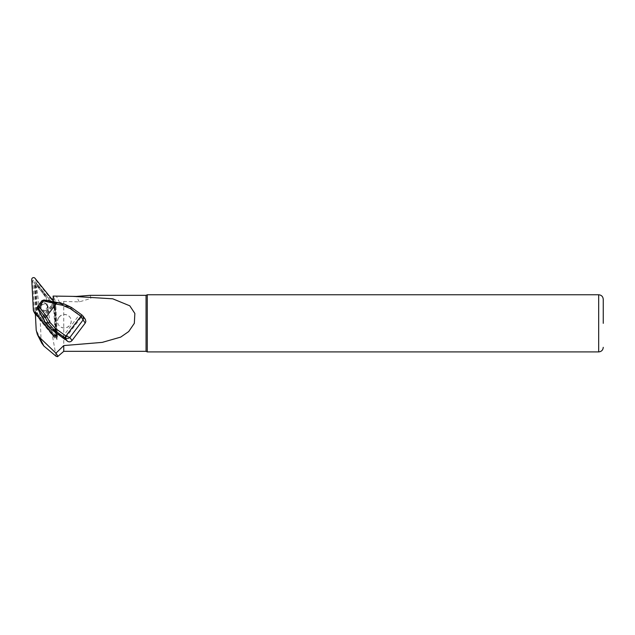 <?xml version="1.0" encoding="UTF-8"?>
<svg xmlns="http://www.w3.org/2000/svg" width="635" height="635" viewBox="0 0 635 635"><rect width="100%" height="100%" fill="white"/><g stroke="black" fill="none" stroke-linecap="round" stroke-linejoin="round"><path stroke-width="0.48" stroke-dasharray="3.17 2.38" d="M53.276 299.315A19.431 18.899 -26.8 0 0 54.935 299.688L57.023 339.55L37.036 314.777L35.512 285.718A0.913 0.889 153.2 0 1 37.14 285.083L43.521 292.997A19.431 18.899 -26.8 0 0 51.538 298.76M54.197 307.316L55.705 336.09L37.663 313.738L36.155 284.964L54.197 307.316L55.189 306.641L56.753 336.479A0.913 0.889 153.2 0 1 55.126 337.114L37.036 314.777M35.322 313.293L35.211 311.166L36.274 313.269L55.126 337.114L55.944 336.733L55.705 336.09M35.211 311.166L55.197 335.939L57.023 339.55M56.213 356.362C55.031 350.718 49.459 319.611 46.22 297.966L43.521 292.997M41.743 343.122L40.957 339.519C40.799 323.628 38.838 300.442 36.592 287.853C36.536 286.663 37.044 286.393 38.116 287.028L45.688 297.283M90.313 295.346L90.821 298.458L79.264 301.887L63.754 301.411L59.682 302.657C55.531 304.078 51.046 302.514 46.22 297.966M63.754 301.411L63.754 351.338M146.05 295.331L146.05 351.338M147.272 294.759L147.272 351.909M85.304 319.31L82.209 316.873L81.463 316.889L64.889 338.844L65.087 339.55M55.197 335.939L53.364 301.03M53.11 296.077L54.935 299.688M36.274 313.269L36.917 314.539L36.425 313.936L34.861 284.099A0.913 0.889 153.2 0 1 36.489 283.464L55.189 306.641L35.854 282.202A0.913 0.889 -26.8 0 0 34.226 282.829L35.79 312.666L36.274 313.269M54.491 335.844A0.913 0.889 -26.8 0 0 56.118 335.216L54.554 305.379M56.118 335.216L56.753 336.479L55.944 336.733M37.536 308.785L38.1 307.165L42.68 301.093L44.093 300.538L44.125 299.99L42.267 300.736L37.687 306.808L37.521 308.769M58.96 317.365A6.858 6.667 153.2 0 1 70.525 318.191A6.858 6.667 153.2 0 1 67.413 327.239A6.858 6.667 153.2 0 1 58.96 317.365M54.618 301.982L54.761 302.657L59.841 303.53L68.382 307.205L81.463 316.889M64.889 338.844L51.808 329.16L45.688 322.27L43.291 317.841L42.759 317.96M40.394 304.133L40.251 308.515C42.823 312.65 49.617 308.142 46.72 304.213C44.68 302.062 42.569 302.038 40.394 304.133M41.108 305.189L40.965 309.57C43.545 313.682 50.308 309.166 47.434 305.252L47.427 305.244C45.387 303.117 43.283 303.093 41.108 305.189M82.209 316.873L68.612 306.745L61.595 303.379L59.873 302.982L59.841 303.53M82.161 315.151L84.574 318.572M55.904 302.236L43.355 318.921M37.735 306.268L38.1 307.165M44.093 300.538L53.618 302.331L53.657 301.784L53.816 302.458L54.761 302.657L43.291 317.841L42.212 317.27M42.68 301.093L41.934 300.712M42.093 317.151L53.816 302.458L42.736 317.143L37.965 308.642M71.644 307.578L68.612 306.745L68.382 307.205M58.912 317.27A6.858 6.667 153.2 0 1 70.477 318.095A6.858 6.667 153.2 0 1 67.366 327.144A6.858 6.667 153.2 0 1 58.912 317.27M35.79 312.666L36.425 313.936L37.663 313.738M35.854 282.202L36.489 283.464L35.87 284.226L36.155 284.964M35.37 314.182L54.189 337.502A1.826 1.778 -26.8 0 0 57.436 336.24L55.824 305.427A1.826 1.778 -26.8 0 0 55.443 304.427L36.124 280.487A1.826 1.778 -26.8 0 0 32.869 281.749L34.488 312.563A1.826 1.778 -26.8 0 0 34.671 313.261M56.253 332.867L54.697 303.205A1.826 1.778 -26.8 0 0 54.316 302.204L54.046 301.863M598.678 294.759L598.678 351.909M59.682 302.657L56.507 296.37M38.116 287.028L37.14 285.083M36.592 287.853L35.512 285.718M40.957 339.519L36.203 330.105M79.264 301.887L76.502 296.418M62.381 337.28L79.494 314.595M63.794 338.399L80.97 315.762M41.513 305.538C44.093 302.062 49.609 306.038 46.974 309.475C44.394 312.944 38.878 308.967 41.513 305.538M45.688 322.27L45.26 322.413M34.226 282.829L34.861 284.099L35.87 284.226M53.062 335.288L54.189 337.502M56.317 334.018L57.436 336.24M54.697 303.205L55.824 305.427M54.316 302.204L55.443 304.427M35.004 278.265L36.124 280.487M31.75 279.527L32.869 281.749M33.361 310.34L34.488 312.563M40.251 308.515L40.957 309.562C42.918 313.563 50.483 309.602 47.419 305.244L46.72 304.213M55.642 304.729L54.515 302.506"/><path stroke-width="0.95" d="M51.538 298.76A19.431 18.899 -26.8 0 0 53.276 299.315M90.313 295.331L146.05 295.331L146.05 351.338L63.754 351.338L57.571 356.664L56.213 356.362L43.902 346.043L41.743 343.122M63.754 351.338L63.754 345.575L55.944 353.163L39.521 337.368L37.354 334.439L36.203 330.105L35.322 313.293M57.571 356.664C57.912 356.362 57.364 355.195 55.944 353.163M53.364 301.03L53.11 296.077L76.502 296.418L90.313 295.346M73.065 296.37L112.752 298.815L129.794 305.808L134.858 313.46L134.326 323.334L128.714 331.549L120.69 337.114L102.243 342.384L63.754 345.575M603.25 323.334L603.25 299.331L603.25 323.334M598.678 294.759L598.678 351.909L147.272 351.909L147.272 294.759L598.678 294.759C601.456 295.029 602.98 296.553 603.25 299.331M64.889 338.844L67.445 341.249C69.144 342.241 70.668 342.003 72.017 340.535L85.225 323.048L85.86 321.397L85.328 319.341L82.915 315.92L83.55 317.69L83.066 319.984L80.899 316.254L82.169 315.151L71.612 307.546L82.113 315.127M70.35 308.65L62.468 305.26L62.992 303.84L64.691 304.228L44.125 299.99L41.997 300.633L37.679 306.348L39.084 306.824L46.649 316.341L49.776 322.072L55.42 328.43L65.961 336.026L80.899 316.254L70.35 308.65L71.612 307.546L64.706 304.236L71.43 307.427M55.42 328.43L54.515 330.263L48.355 323.223L45.482 317.96L38.592 308.753L37.56 308.285L37.536 308.785M49.776 322.072A1.826 0.421 151.4 0 0 48.355 323.223L45.236 322.366L51.483 329.43L65.087 339.55M43.839 299.966L56.991 302.712L56.11 303.728L41.997 300.633M44.998 300.268L43.474 301.006M38.989 306.943L38.592 308.753M46.395 316.595L45.482 317.96M37.679 306.348L37.56 308.285M44.125 299.99L53.657 301.784A0.46 0.46 0 0 0 53.657 301.784L60.349 303.078M42.212 317.27L37.314 307.745L45.236 322.366L51.498 329.438M46.649 316.341L56.11 303.728M39.084 306.824L43.386 301.133M67.445 341.249L65.056 337.86L65.961 336.026L69.858 337.479C68.453 338.693 66.858 338.82 65.072 337.868L54.515 330.263L51.483 329.43L63.849 338.447M65.969 336.034L65.072 337.868M80.899 316.254L82.153 315.143M43.355 318.921L45.26 322.413M54.046 301.863L35.004 278.265A1.826 1.778 -26.8 0 0 31.75 279.527L33.361 310.34A1.826 1.778 -26.8 0 0 33.552 311.039L34.671 313.261A1.826 1.778 -26.8 0 0 34.869 313.563L35.37 314.182M33.552 311.039A1.826 1.778 -26.8 0 0 33.75 311.34L53.062 335.288A1.826 1.778 -26.8 0 0 56.317 334.018L56.253 332.867M43.902 346.043L39.521 337.368M62.468 305.26L55.944 304.03M85.225 323.048L83.066 319.984L69.858 337.479L72.017 340.535M56.991 302.712L62.992 303.84L59.873 302.982M43.339 318.905L42.132 317.206A0.46 0.46 0 0 1 42.085 317.135L42.093 317.151M63.794 338.399L65.04 339.511M33.75 311.34L34.869 313.563M598.678 351.909C601.456 351.639 602.98 350.115 603.25 347.337M146.05 351.338L147.272 351.909M146.05 295.331L147.272 294.759M37.354 334.439L41.91 343.448M37.314 307.745L37.354 307.245"/></g></svg>
